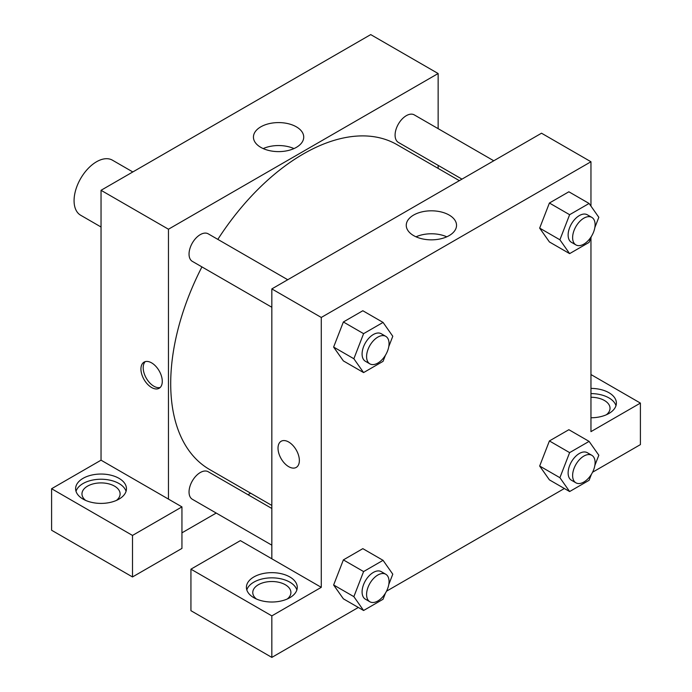 <?xml version="1.0" encoding="UTF-8"?>
<svg xmlns="http://www.w3.org/2000/svg" width="692" height="692" viewBox="0 0 692 692"><rect width="100%" height="100%" fill="white"/><g stroke="black" fill="none" stroke-linecap="round" stroke-linejoin="round"><path stroke-width="1.04" d="M132.821 171.953L112.433 160.181A31.78 18.347 120 0 0 87.945 168.701A31.78 18.347 120 0 0 74.07 200.68A31.78 18.347 120 0 0 80.653 215.229L101.041 227.002M51.597 488.725L51.597 530.245L132.501 576.955L132.501 535.435L51.597 488.725L101.041 460.18L101.041 190.3L370.722 34.6L438.14 73.525L438.14 128.669M83.057 478.345A25.422 14.679 180 0 1 110.772 475.162A25.422 14.679 180 0 1 126.463 488.725A25.422 14.679 180 0 1 101.041 503.404A25.422 14.679 180 0 1 75.618 488.725A25.422 14.679 180 0 1 83.057 478.345M101.041 460.18L181.944 506.89L132.501 535.435M126.065 491.32A25.422 14.679 0 0 0 108.644 479.911A25.422 14.679 0 0 0 83.057 483.535A25.422 14.679 0 0 0 76.016 491.32M85.635 500.402A19.073 11.011 180 0 1 81.967 493.915A19.073 11.011 180 0 1 93.74 483.743A19.073 11.011 180 0 1 114.526 486.13A19.073 11.011 180 0 1 120.105 493.915A19.073 11.011 180 0 1 116.446 500.402M181.944 506.89L181.944 548.41L132.501 576.955M438.14 165.362L438.14 168.398M296.358 147.37A25.146 14.515 180 0 1 268.954 150.51A25.146 14.515 180 0 1 253.436 137.102A25.146 14.515 180 0 1 278.582 122.588A25.146 14.515 180 0 1 303.727 137.102A25.146 14.515 180 0 1 296.358 147.37M168.459 499.105L168.459 229.225L101.041 190.3M168.459 229.225L438.14 73.525M293.97 148.581A25.146 14.515 0 0 0 263.194 148.581M250.625 493.188L247.995 494.702M216.215 513.057L181.944 532.84M151.609 387.52A15.094 8.719 60 0 1 141.748 374.216A15.094 8.719 60 0 1 144.057 362.124A15.094 8.719 60 0 1 159.151 370.834A15.094 8.719 60 0 1 159.151 388.273A15.094 8.719 60 0 1 151.609 387.52M145.277 361.613A15.094 8.719 -120 0 0 144.343 373.948A15.094 8.719 -120 0 0 153.875 386.214A15.094 8.719 -120 0 0 160.198 387.468M271.835 307.257L192.333 261.36A15.89 9.178 -60 0 1 192.333 243.013A15.89 9.178 -60 0 1 208.231 233.835L287.725 279.732M271.835 545.166L192.333 499.269A15.89 9.178 -60 0 1 192.333 480.923A15.89 9.178 -60 0 1 208.231 471.745L271.835 508.473M461.979 179.133L398.376 142.405A15.89 9.178 -60 0 1 398.376 124.058A15.89 9.178 -60 0 1 414.266 114.881L493.768 160.778M271.835 505.437L209.546 469.47A187.515 108.263 -60 0 1 201.934 266.896M217.824 239.38A187.515 108.263 -60 0 1 397.061 144.68L459.35 180.647M271.835 558.79L240.375 540.625L190.931 569.17L271.835 615.88L321.278 587.335L271.835 558.79L271.835 288.91L541.516 133.21L590.959 161.755L590.959 206.121M190.931 569.17L190.931 610.69L271.835 657.4L358.335 607.464M386.534 591.184L564.378 488.509M592.568 472.229L640.403 444.61L640.403 403.09L590.959 431.635L590.959 237.59M590.959 397.269A19.073 11.011 180 0 1 604.445 400.495A19.073 11.011 180 0 1 610.033 408.28A19.073 11.011 180 0 1 606.365 414.767M615.984 405.685A25.422 14.679 0 0 0 590.959 393.601M590.959 388.411A25.422 14.679 180 0 1 616.382 403.09A25.422 14.679 180 0 1 590.959 417.769M256.429 599.013A19.073 11.011 180 0 1 252.77 592.525A19.073 11.011 180 0 1 271.835 581.514A19.073 11.011 180 0 1 290.908 592.525A19.073 11.011 180 0 1 287.249 599.013M296.859 589.93A25.422 14.679 0 0 0 279.447 578.521A25.422 14.679 0 0 0 253.86 582.145A25.422 14.679 0 0 0 246.81 589.93M253.86 576.955A25.422 14.679 180 0 1 281.566 573.772A25.422 14.679 180 0 1 297.266 587.335A25.422 14.679 180 0 1 271.835 602.014A25.422 14.679 180 0 1 246.413 587.335A25.422 14.679 180 0 1 253.86 576.955M271.835 615.88L271.835 657.4M590.959 374.545L640.403 403.09M591.444 474.245L589.091 480.309L569.628 491.545L559.897 477.696L569.628 452.62L549.405 440.942L568.867 429.706L549.405 440.942L539.673 466.019L549.405 479.867L539.656 466.045M591.444 236.335L589.091 242.39L569.628 253.627L549.405 241.949L539.656 228.135M569.628 253.627L559.897 239.787L569.628 214.702L549.405 203.024L568.867 191.788L549.405 203.024L539.673 228.109L549.405 241.949M385.409 355.29L383.057 361.345L363.594 372.581L343.37 360.904L333.613 347.09L343.37 321.979L362.833 310.743L343.37 321.979L363.594 333.656L383.057 322.42L392.788 336.269L388.792 346.571M385.409 593.2L383.057 599.255L363.594 610.5L353.863 596.651L363.594 571.566L343.37 559.897L362.833 548.652L343.37 559.897L333.639 584.974L343.37 598.822L333.613 584.999M321.278 587.335L321.278 317.455L590.959 161.755M449.177 215.065A25.146 14.515 180 0 1 456.538 225.333A25.146 14.515 180 0 1 431.401 239.847A25.146 14.515 180 0 1 406.256 225.333A25.146 14.515 180 0 1 421.774 211.916A25.146 14.515 180 0 1 449.177 215.065M321.278 317.455L271.835 288.91M446.79 236.811A25.146 14.515 0 0 0 416.013 236.811M281.142 441.262A15.094 8.719 -120 0 0 278.833 453.364A15.094 8.719 -120 0 0 288.694 466.668A15.094 8.719 60 0 1 278.833 453.364A15.094 8.719 60 0 1 281.142 441.262A15.094 8.719 60 0 1 296.237 449.982A15.094 8.719 60 0 1 296.237 467.411A15.094 8.719 60 0 1 288.694 466.668A15.094 8.719 -120 0 0 296.245 467.411M363.594 372.581L353.863 358.741L363.594 333.656M385.764 336.338L381.275 333.743A15.89 9.178 120 0 0 369.026 337.999A15.89 9.178 120 0 0 362.089 353.993A15.89 9.178 120 0 0 365.385 361.267L369.874 363.862A15.89 9.178 120 0 0 385.764 354.685A15.89 9.178 120 0 0 385.764 336.338A15.89 9.178 120 0 0 373.524 340.594A15.89 9.178 120 0 0 366.587 356.588A15.89 9.178 120 0 0 369.874 363.862M343.37 360.904L333.639 347.064L353.863 358.741M383.057 322.42L362.833 310.743M569.628 214.702L589.091 203.465L598.822 217.314L594.826 227.616M591.807 217.383L587.309 214.788A15.89 9.178 120 0 0 575.061 219.044A15.89 9.178 120 0 0 568.123 235.038A15.89 9.178 120 0 0 571.419 242.312L575.917 244.907A15.89 9.178 120 0 0 591.807 235.73A15.89 9.178 120 0 0 591.807 217.383A15.89 9.178 120 0 0 579.559 221.639A15.89 9.178 120 0 0 572.621 237.633A15.89 9.178 120 0 0 575.917 244.907M559.897 239.787L539.673 228.109M589.091 203.465L568.867 191.788M363.594 571.566L383.057 560.33L392.788 574.178L388.792 584.481M385.764 574.248L381.275 571.653A15.89 9.178 120 0 0 369.026 575.908A15.89 9.178 120 0 0 362.089 591.902A15.89 9.178 120 0 0 365.385 599.177L369.874 601.772A15.89 9.178 120 0 0 385.764 592.594A15.89 9.178 120 0 0 385.764 574.248A15.89 9.178 120 0 0 373.524 578.503A15.89 9.178 120 0 0 366.587 594.497A15.89 9.178 120 0 0 369.874 601.772M363.594 610.5L343.37 598.822M353.863 596.651L333.639 584.974M383.057 560.33L362.833 548.652M569.628 452.62L589.091 441.384L598.822 455.224L594.826 465.526M591.807 455.293L587.309 452.698A15.89 9.178 120 0 0 575.061 456.954A15.89 9.178 120 0 0 568.123 472.947A15.89 9.178 120 0 0 571.419 480.222L575.917 482.817A15.89 9.178 120 0 0 591.807 473.639A15.89 9.178 120 0 0 591.807 455.293A15.89 9.178 120 0 0 579.559 459.549A15.89 9.178 120 0 0 572.621 475.542A15.89 9.178 120 0 0 575.917 482.817M569.628 491.545L549.405 479.867M559.897 477.696L539.673 466.019M589.091 441.384L568.867 429.706"/></g></svg>
